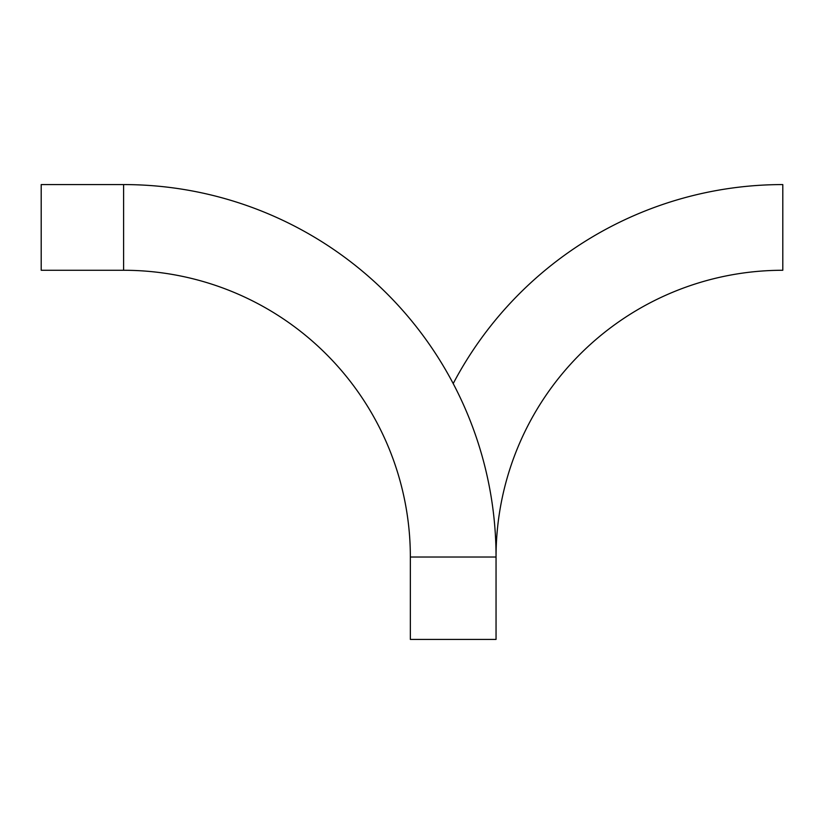 <?xml version="1.0" encoding="UTF-8"?>
<svg xmlns="http://www.w3.org/2000/svg" width="824" height="824" viewBox="0 0 824 824"><rect width="100%" height="100%" fill="white"/><g stroke="black" fill="none" stroke-linecap="round" stroke-linejoin="round"><path stroke-width="1.24" d="M123.6 184.576L41.2 184.576L41.2 270.272L123.6 270.272L123.6 184.576A372.448 372.448 0 0 1 496.048 557.024L496.048 639.424L410.352 639.424L410.352 557.024L496.048 557.024A286.752 286.752 0 0 1 782.8 270.272L782.8 184.576A372.448 372.448 0 0 0 453.2 383.582M123.6 270.272A286.752 286.752 0 0 1 410.352 557.024L496.048 557.024"/></g></svg>
